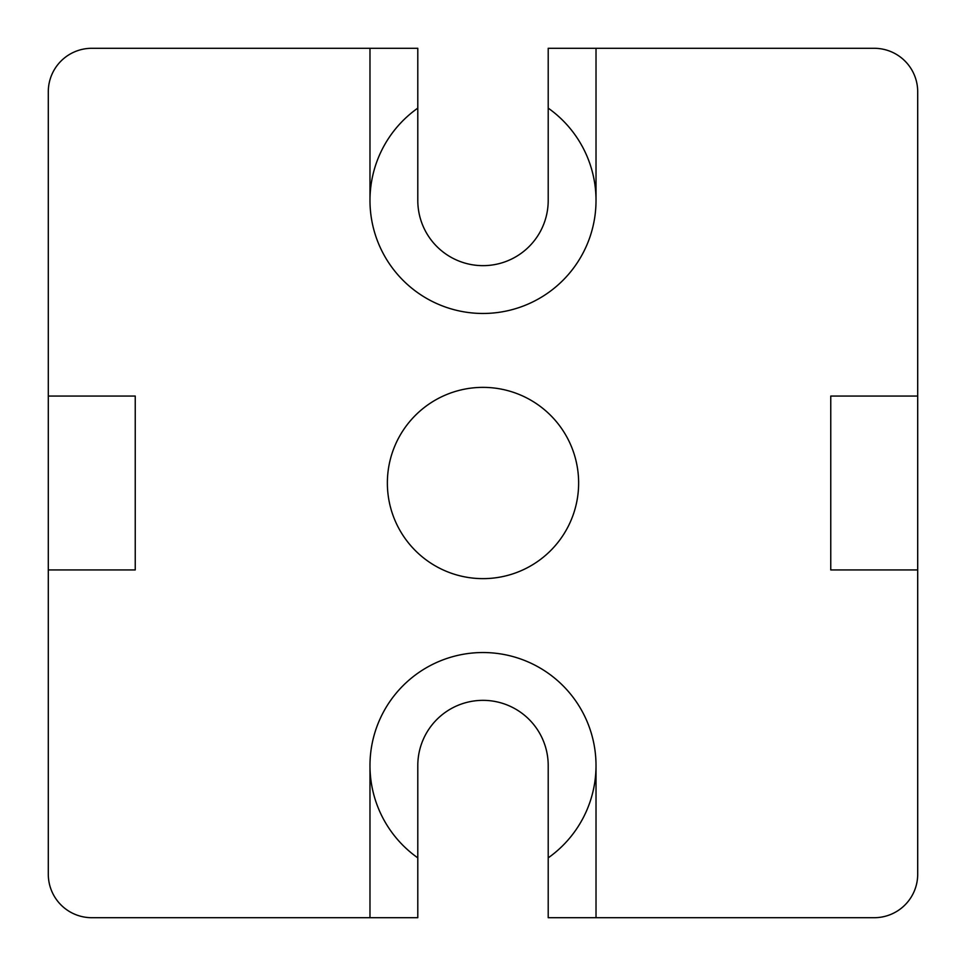 <?xml version="1.0" encoding="UTF-8"?>
<svg xmlns="http://www.w3.org/2000/svg" width="966" height="966" viewBox="0 0 966 966"><rect width="100%" height="100%" fill="white"/><g stroke="black" fill="none" stroke-linecap="round" stroke-linejoin="round"><path stroke-width="1.45" d="M369.978 48.3L369.978 200.445A113.022 113.022 0 0 0 483 313.467A113.022 113.022 0 0 0 548.205 108.132L548.205 200.445A65.205 65.205 0 0 1 483 265.65A65.205 65.205 0 0 1 417.795 200.445L417.795 48.3L91.77 48.3A43.47 43.47 0 0 0 48.3 91.77L48.3 874.23A43.47 43.47 0 0 0 91.77 917.7L417.795 917.7L417.795 765.555A65.205 65.205 0 0 1 483 700.35A65.205 65.205 0 0 1 548.205 765.555L548.205 857.868A113.022 113.022 0 0 0 483 652.533A113.022 113.022 0 0 0 369.978 765.555L369.978 917.7M369.978 200.445A113.022 113.022 0 0 1 417.795 108.132A113.022 113.022 0 0 0 483 313.467A113.022 113.022 0 0 0 548.205 108.132L548.205 48.3L874.23 48.3A43.47 43.47 0 0 1 917.7 91.77L917.7 396.06L830.76 396.06L830.76 569.94L917.7 569.94L917.7 396.06M483 387.366A95.634 95.634 0 0 0 387.366 483A95.634 95.634 0 0 0 483 578.634A95.634 95.634 0 0 0 578.634 483A95.634 95.634 0 0 0 483 387.366M596.022 917.7L548.205 917.7L548.205 857.868A113.022 113.022 0 0 0 596.022 765.555L596.022 917.7L874.23 917.7A43.47 43.47 0 0 0 917.7 874.23L917.7 569.94M596.022 200.445L596.022 48.3M48.3 569.94L135.24 569.94L135.24 396.06L48.3 396.06M369.978 765.555A113.022 113.022 0 0 0 417.795 857.868A113.022 113.022 0 0 1 369.978 765.555"/></g></svg>
